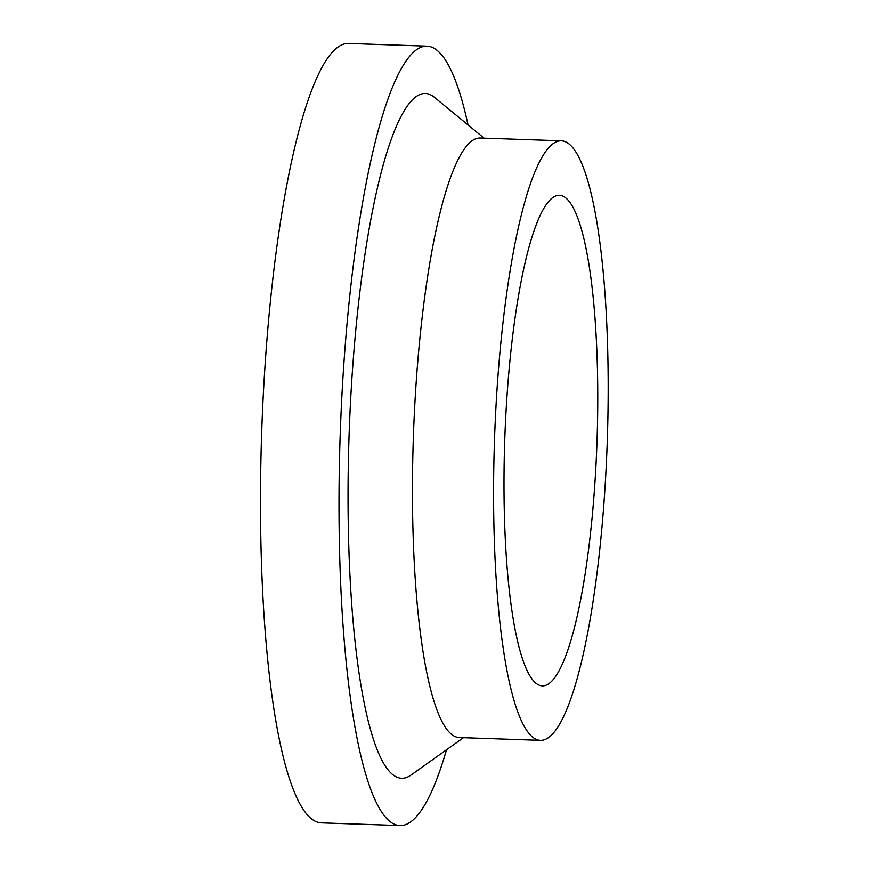 <?xml version="1.0" encoding="UTF-8"?>
<svg xmlns="http://www.w3.org/2000/svg" width="869" height="869" viewBox="0 0 869 869"><rect width="100%" height="100%" fill="white"/><g stroke="black" fill="none" stroke-linecap="round" stroke-linejoin="round"><path stroke-width="1.3" d="M446.514 749.773A389.931 73.289 -88 0 1 400.066 825.55A389.931 73.289 -88 0 1 398.523 825.409A389.931 73.289 -88 0 1 340.398 429.21A389.931 73.289 -88 0 1 426.918 46.155A389.931 73.289 -88 0 1 428.46 46.296A389.931 73.289 -88 0 1 468.033 124.951M400.066 825.55L321.563 822.845A389.931 73.289 -88 0 1 320.009 822.704A389.931 73.289 -88 0 1 261.884 426.505A389.931 73.289 -88 0 1 348.404 43.45L426.918 46.155M540.561 740.355L459.44 737.553A299.946 56.376 -88 0 1 458.245 737.444A299.946 56.376 -88 0 1 413.525 432.686A299.946 56.376 -88 0 1 480.079 138.019L561.211 140.821A299.946 56.376 -88 0 1 562.406 140.919A299.946 56.376 -88 0 1 607.116 445.688A299.946 56.376 -88 0 1 540.561 740.355A299.946 56.376 -88 0 1 539.377 740.247A299.946 56.376 -88 0 1 494.657 435.478A299.946 56.376 -88 0 1 561.211 140.821M463.47 737.694L410.983 775.083A342.603 64.393 -88 0 1 400.348 778.135A342.603 64.393 -88 0 1 349.403 426.407A342.603 64.393 -88 0 1 426.646 93.57A342.603 64.393 -88 0 1 434.326 97.252L484.12 138.16M541.474 685.771A245.427 46.133 -88 0 1 504.878 436.401A245.427 46.133 -88 0 1 559.343 195.308A245.427 46.133 -88 0 1 560.309 195.395A245.427 46.133 -88 0 1 596.894 444.765A245.427 46.133 -88 0 1 542.441 685.858A245.427 46.133 -88 0 1 541.474 685.771"/></g></svg>

